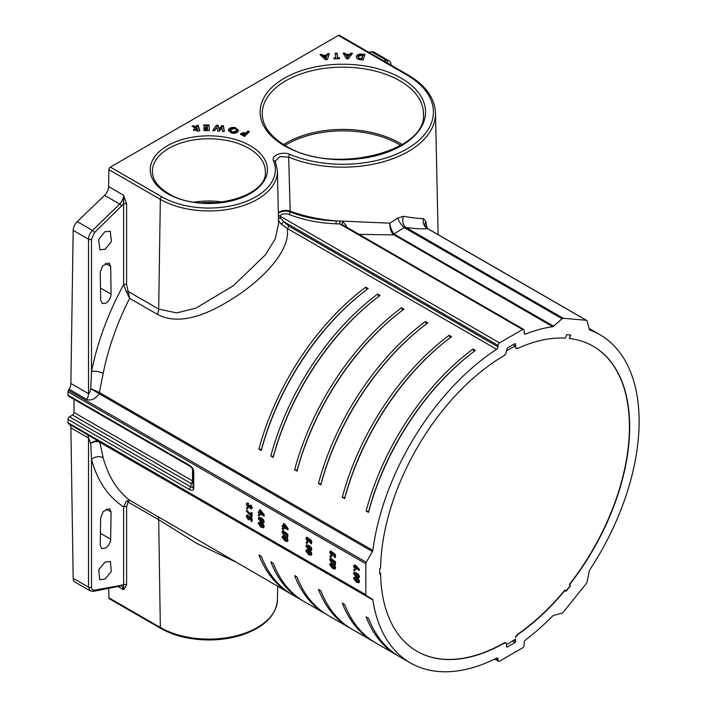 <?xml version="1.0" encoding="UTF-8"?>
<svg xmlns="http://www.w3.org/2000/svg" width="707" height="707" viewBox="0 0 707 707"><rect width="100%" height="100%" fill="white"/><g stroke="black" fill="none" stroke-linecap="round" stroke-linejoin="round"><path stroke-width="1.06" d="M523.693 329.418A2.103 1.22 120 0 0 522.632 329.515L339.74 223.925A95.922 55.385 180 0 1 336.046 223.81C318.945 223.103 303.259 219.974 288.977 214.424A6.266 3.615 0 0 0 279.725 215.962L280.493 217.942L283.71 221.645L288.65 225.975L497.993 346.837A2.103 1.22 -60 0 1 496.597 349.302A189.503 109.408 120 0 0 372.854 550.399A2.103 1.22 -60 0 1 372.43 551.584L366.261 562.277A2.103 1.22 120 0 0 365.828 563.744L365.828 594.684A2.103 1.22 120 0 0 366.261 595.648L372.43 599.218A2.103 1.22 -60 0 1 372.854 599.916A189.503 109.408 120 0 0 410.369 662.901A189.503 109.408 120 0 0 496.597 658.129A2.103 1.22 -60 0 1 497.551 658.076A2.103 1.22 -60 0 1 497.993 658.977L498.037 660.391A2.103 1.22 120 0 0 498.47 661.292A2.103 1.22 120 0 0 499.522 661.186L522.632 647.842A2.103 1.22 120 0 0 524.126 645.323L524.214 642.345A2.103 1.22 -60 0 1 525.478 639.976A189.503 109.408 120 0 0 552.688 615.983A2.103 1.22 -60 0 1 553.608 615.399L562.038 613.137A2.103 1.22 120 0 0 563.17 612.315L586.377 583.443A2.103 1.22 120 0 0 587.066 581.994L589.329 570.956A2.103 1.22 -60 0 1 589.824 569.78A189.503 109.408 120 0 0 599.872 334.676A189.503 109.408 120 0 0 589.824 329.992A2.103 1.22 -60 0 1 589.718 329.939A2.103 1.22 -60 0 1 589.329 329.391L587.066 320.96A2.103 1.22 120 0 0 586.686 320.412A2.103 1.22 120 0 0 586.377 320.315L563.17 318.247A2.103 1.22 120 0 0 562.427 318.442A2.103 1.22 120 0 0 562.038 318.724L553.608 326.201A2.103 1.22 -60 0 1 553.219 326.484A2.103 1.22 -60 0 1 552.688 326.678A189.503 109.408 120 0 0 525.478 334.111A2.103 1.22 -60 0 1 524.647 334.102A2.103 1.22 -60 0 1 524.214 333.2L524.126 330.319A2.103 1.22 120 0 0 523.693 329.418L342.992 225.091L339.74 223.925L339.802 221.017L389.928 223.165C390.282 227.327 391.66 230.915 394.046 233.946L394.665 234.441A2.103 1.22 -60 0 1 394.276 234.715A2.103 1.22 -60 0 1 393.746 234.91L359.059 234.362M403.582 216.271A8.422 6.23 -82.5 0 0 406.048 227.53L404.218 227.601L394.046 233.946A2.103 1.405 138.3 0 1 392.959 234.256C390.653 231.207 389.637 227.513 389.928 223.165L397.749 218.03L403.582 216.271C411.412 217.721 418.031 218.498 423.449 218.604L425.853 221.538L427.178 228.441M192.498 468.688L192.498 480.893A2.103 1.22 180 0 1 193.117 481.75A2.103 1.706 180 0 1 191.031 483.455L72.538 415.044A2.103 1.22 120 0 0 74.005 412.481L192.498 480.893A2.103 1.22 -60 0 1 191.031 483.455L191.031 487.017A2.103 1.22 120 0 0 189.573 489.58L68.049 419.419A2.103 1.22 -60 0 1 69.516 416.856L191.031 487.017L193.117 487.75L193.117 470.27A2.103 1.22 0 0 0 193.736 471.127C193.471 468.927 192.083 466.991 189.573 465.33A2.103 1.22 120 0 0 190.006 466.293L68.482 396.132A2.103 1.22 -60 0 1 68.049 395.169L189.573 465.33M105.962 303.162L102.25 303.515L100.659 300.104L100.244 272.354L102.568 265.859L109.081 262.924L110.672 266.336L111.087 294.085C110.805 297.939 109.099 300.961 105.962 303.162M100.244 545.238L101.711 548.579L105.37 548.199C108.516 545.998 110.283 543.011 110.672 539.22L111.087 511.956L109.62 508.616L103.142 511.568L100.659 517.975L100.244 545.238M291.266 594.127A189.503 109.408 120 0 1 290.073 593.447A189.503 109.408 120 0 1 258.903 554.951L261.29 556.329A189.503 109.408 120 0 0 271.161 575.074A189.503 109.408 120 0 0 292.451 594.826L301.986 600.323A189.503 109.408 120 0 0 303.179 601.003M301.986 600.323A189.503 109.408 120 0 1 270.816 561.826L273.194 563.205A189.503 109.408 120 0 0 283.065 581.949A189.503 109.408 120 0 0 304.363 601.701L325.803 614.083A189.503 109.408 120 0 0 327.005 614.754M325.803 614.083A189.503 109.408 120 0 1 294.633 575.586L297.02 576.956A189.503 109.408 120 0 0 306.891 595.701A189.503 109.408 120 0 0 328.189 615.452L349.629 627.834A189.503 109.408 120 0 0 350.822 628.505M349.629 627.834A189.503 109.408 120 0 1 318.459 589.338L320.845 590.716A189.503 109.408 120 0 0 330.717 609.461A189.503 109.408 120 0 0 352.006 629.212L373.446 641.585A189.503 109.408 120 0 0 374.648 642.265M373.446 641.585A189.503 109.408 120 0 1 342.285 603.089L344.663 604.467A189.503 109.408 120 0 0 354.534 623.212A189.503 109.408 120 0 0 375.832 642.963L397.272 655.345A189.503 109.408 120 0 0 398.465 656.016M397.272 655.345A189.503 109.408 120 0 1 366.102 616.849L368.488 618.218A189.503 109.408 120 0 0 378.36 636.963A189.503 109.408 120 0 0 399.649 656.715L410.369 662.901M105.157 562.003L98.768 569.63L99.66 579.731L104.892 579.166L111.255 571.601L110.451 561.473L105.157 562.003M104.892 231.755L98.626 239.461L99.846 249.748L105.157 249.226L111.397 241.591L110.265 231.277L104.892 231.755M379.694 573.607L380.596 573.359L379.694 573.881L379.694 568.534L380.596 568.004A176.131 101.693 120 0 1 504.975 355.064L504.975 354.463A176.865 102.117 -60 0 1 505.125 354.375A176.865 102.117 -60 0 1 505.726 354.03L507.211 348.109L514.943 343.637L515.686 344.07L514.935 343.646M516.128 348.339L515.447 347.871L515.447 346.015L513.132 344.689M515.447 347.871L515.686 344.07L514.943 343.637M513.777 640.206L515.686 641.311L515.447 639.093A180.091 103.973 120 0 1 506.468 644.775M380.596 573.359A176.131 101.693 120 0 0 417.059 651.324A176.131 101.693 120 0 0 504.975 642.69L504.975 643.29A176.865 102.117 120 0 0 505.726 642.857L506.468 643.282L506.468 646.631L507.211 647.064L514.943 642.601L512.381 641.116M504.975 643.008A176.865 102.117 120 0 0 505.487 642.716L506.23 643.14M515.447 637.237L516.128 635.991A176.865 102.117 120 0 0 516.861 635.487L517.109 635.019A176.131 101.693 120 0 0 565.132 590.168L565.945 591.326L570.514 585.82L569.4 584.424L570.514 585.82M516.128 635.991L516.366 636.132A176.865 102.117 120 0 0 517.109 635.62M517.109 635.019L516.861 634.886A176.131 101.693 120 0 0 564.893 590.027L565.132 590.168M570.461 335.003L569.391 338.503L570.743 335.03L566.722 334.667L565.379 338.14A176.131 101.693 120 0 0 517.109 348.728L516.861 348.233M516.366 636.132L515.686 637.378M569.639 584.565A176.131 101.693 120 0 0 593.191 346.253A176.131 101.693 120 0 0 569.391 338.503M515.686 641.311L514.943 642.601M507.211 647.064L506.468 646.631L507.211 647.064M506.468 643.282L505.487 642.716M516.366 348.471L515.686 348.003L516.366 348.471A176.865 102.117 -60 0 1 517.109 348.127L517.109 348.728M278.372 215.131A2.103 1.573 37.3 0 0 279.725 215.962L499.522 342.86L522.632 329.515M499.522 342.86A2.103 1.22 120 0 0 498.037 345.378L283.71 221.645A2.103 0.504 -38.8 0 1 280.838 223.81L278.478 220.239M497.993 346.837L498.037 345.378M416.936 651.262A176.131 101.693 120 0 0 504.745 642.548L504.975 642.69M569.4 584.424A176.131 101.693 120 0 0 593.067 346.183M289.897 154.409A2.103 1.007 -67.4 0 0 288.668 157.078L279.831 156.662L275.323 161.099L275.447 161.664A2.103 1.67 157.5 0 0 273.503 160.745C270.816 155.54 282.597 150.998 289.897 154.409A90.576 52.291 0 0 0 411.828 145.854A90.576 52.291 0 0 0 406.887 74.995A2.103 1.22 120 0 1 407.939 74.889C425.534 85.255 434.725 97.955 435.512 113.005A92.679 53.511 180 0 1 385.589 161.134A92.679 53.511 180 0 1 288.668 157.078L290.188 211.137C304.143 216.28 319.484 219.541 336.187 220.911A93.819 54.165 0 0 0 339.802 221.017M278.319 212.754A8.422 4.596 -1.7 0 1 290.188 211.137A8.422 3.889 -68.9 0 1 290.153 211.932C304.125 217.447 319.467 220.443 336.187 220.911L336.046 223.81M366.933 289.543L365.793 287.166A189.503 109.408 120 0 0 258.903 449.113L261.29 450.492L261.431 449.59L258.903 449.113M365.793 287.166L368.17 288.536A189.503 109.408 120 0 0 358.369 296.26A189.503 109.408 120 0 0 261.29 450.492M378.846 296.419L377.706 294.041A189.503 109.408 120 0 0 270.816 455.988L273.194 457.367L273.344 456.466L270.816 455.988M377.706 294.041L380.083 295.411A189.503 109.408 120 0 0 370.282 303.135A189.503 109.408 120 0 0 273.194 457.367M402.663 310.17L401.523 307.792A189.503 109.408 120 0 0 294.633 469.74L297.02 471.118L297.161 470.226L294.633 469.74M401.523 307.792L403.909 309.171A189.503 109.408 120 0 0 394.099 316.886A189.503 109.408 120 0 0 297.02 471.118M426.489 323.93L425.349 321.544A189.503 109.408 120 0 0 318.459 483.5L320.845 484.869L320.987 483.977L318.459 483.5M425.349 321.544L427.726 322.922A189.503 109.408 120 0 0 417.925 330.637A189.503 109.408 120 0 0 320.845 484.869M450.306 337.681L449.166 335.304A189.503 109.408 120 0 0 342.285 497.251L344.663 498.629L344.804 497.728L342.285 497.251M449.166 335.304L451.552 336.673A189.503 109.408 120 0 0 441.742 344.397A189.503 109.408 120 0 0 344.663 498.629M474.132 351.432L472.992 349.055A189.503 109.408 120 0 0 366.102 511.002L368.488 512.381L368.63 511.479L366.102 511.002M472.992 349.055L475.369 350.425A189.503 109.408 120 0 0 465.568 358.149A189.503 109.408 120 0 0 368.488 512.381M288.65 225.975A2.103 1.22 -60 0 1 287.254 228.441C290.427 248.475 267.829 274.413 240.504 293.458C213.938 311.601 181.761 327.518 157.246 314.27L129.62 298.319C117.07 323.17 108.259 348.197 103.178 373.411L99.378 392.465L99.784 392.747A2.103 1.22 -60 0 1 99.369 393.923C94.782 399.252 90.584 401.081 86.775 399.411A8.422 4.861 120 0 0 88.516 393.666C89.17 393.887 89.922 392.217 90.761 388.673L91.495 371.529C97.451 342.153 108.162 313.183 123.619 284.621A2.103 1.175 180 0 1 126.588 284.621L128.126 291.425L126.518 292.106L123.619 284.621L123.619 203.899A2.103 1.175 180 0 1 126.588 203.899L126.588 284.621M465.568 358.149L464.685 358.882A187.496 108.251 120 0 0 368.63 511.479M441.742 344.397L440.859 345.131A187.496 108.251 120 0 0 344.804 497.728M417.925 330.637L417.042 331.38A187.496 108.251 120 0 0 320.987 483.977M394.099 316.886L393.216 317.62A187.496 108.251 120 0 0 297.161 470.226M370.282 303.135L369.39 303.869A187.496 108.251 120 0 0 273.344 456.466M358.369 296.26L357.486 296.993A187.496 108.251 120 0 0 261.431 449.59M552.688 326.678L392.959 234.256M341.861 224.543L342.55 221.441L346.439 225.922L345.431 226.496M234.945 561.623L196.793 543.462L158.686 519.689L128.126 502.05L126.588 506.875A2.103 1.255 0 0 0 123.619 506.875C108.162 496.827 97.451 480.999 91.495 459.4L90.761 443.386L88.516 438.022A8.422 4.861 120 0 0 86.775 434.292L99.369 441.557A2.103 1.22 -60 0 1 99.784 442.264L103.178 457.774C108.259 476.324 117.07 490.464 129.62 500.203L290.073 593.447M73.174 578.299L88.516 587.155L90.204 590.866L74.915 582.038A8.422 4.861 -60 0 1 73.174 578.299L70.877 427.841A8.422 4.861 120 0 0 69.136 424.103L86.775 434.292L69.136 424.103M68.482 423.732L366.261 595.648L68.482 423.732A2.103 1.22 -60 0 1 68.049 422.768L365.828 594.684M68.049 419.419L68.049 422.768M72.538 415.044L69.516 416.856M74.005 399.322L74.005 412.481M365.828 563.744L68.049 391.819L68.049 395.169M68.049 391.819A2.103 1.22 -60 0 1 68.482 390.352L366.261 562.277M86.775 399.411L69.136 389.23L68.482 390.352M69.136 389.23A8.422 4.861 120 0 0 70.877 383.486L73.174 230.376A8.422 4.861 -60 0 1 77.24 221.627L104.556 195.344A8.422 4.861 120 0 0 108.622 186.586L123.619 195.247L126.588 203.899M126.518 292.106L129.62 298.319L128.126 291.425L158.686 309.074L160.339 199.365L108.878 169.653L108.622 186.586M108.878 169.653A2.103 1.22 -60 0 1 110.372 167.108L161.823 196.811A66.485 38.39 0 0 0 241.29 203.174A66.485 38.39 0 0 0 273.503 160.745M406.887 74.995L338.397 35.456L110.372 167.108M338.397 35.456A2.103 1.22 -60 0 1 339.448 35.35L407.939 74.889M368.736 52.256L371.52 51.726A8.422 4.861 -60 0 1 373.844 52.044L388.859 60.705L386.508 60.378L371.52 51.726M277.427 599.987C275.977 615.93 263.87 627.675 241.105 635.24C231.092 638.341 220.416 639.915 209.078 639.959C190.404 639.853 174.302 636.008 160.772 628.435L109.311 598.732A2.103 1.22 -60 0 1 108.878 597.795L160.339 627.498A68.597 39.601 0 0 0 234.697 636.176A68.597 39.601 0 0 0 277.427 599.987L277.718 586.315M108.737 588.312L108.878 597.795M203.766 125.006L209.069 124.918L209.334 130.53L204.04 130.609L203.987 129.567L207.451 129.514L207.407 128.497L203.943 128.55L203.89 127.525L207.354 127.472L207.284 125.996L203.819 126.049L203.766 125.006M221.724 125.643L223.474 125.793L224.26 131.59L222.431 131.431L221.945 127.737L219.303 131.166L217.756 131.042L216.908 127.313L214.619 130.777L212.789 130.618L216.395 125.201L218.171 125.342L219.046 129.125L221.724 125.643L221.724 126.5L223.474 126.65L223.474 125.793M235.139 127.534L238.542 130.3L238.215 131.325C236.889 132.969 234.706 133.57 231.666 133.119L228.317 130.371L228.653 129.319C229.952 127.684 232.117 127.083 235.139 127.534L235.139 128.391L238.48 130.724M327.35 53.767L329.259 53.546L327.421 59.529L325.556 59.741L319.971 54.589L321.879 54.377L323.019 55.438L326.952 54.996L327.35 53.767L327.35 54.625L328.985 54.439M362.691 54.227L364.892 54.439L363.248 59.998L361.083 59.777C357.654 59.494 356.116 58.363 356.469 56.383C357.291 54.501 359.368 53.776 362.691 54.227L362.691 55.084L364.644 55.279M356.372 57.046L356.469 57.249C357.291 55.358 359.368 54.633 362.691 55.084M350.575 53.237L352.501 53.29L348.277 58.831L346.386 58.778L343.089 53.034L345.025 53.087L345.688 54.271L349.682 54.377L350.575 53.237L350.575 54.094L351.865 54.13M337.619 57.691L339.351 57.629L339.466 58.681L334.093 58.884L333.969 57.833L335.745 57.762L335.233 53.202L337.106 53.131L337.619 58.548L339.351 58.487L339.351 57.629M247.883 131.042L249.491 131.573L244.657 136.46L240.601 134.25L241.025 133.384L244.056 132.633L245.833 133.11L247.883 131.042L247.883 131.9L248.855 132.218M193.647 129.849L195.026 128.206L192.012 125.97L194.001 125.766L196.873 127.896L196.334 125.537L198.154 125.351L199.834 130.883L197.889 131.078L193.594 129.514M250.605 505.045L252.072 507.776L251.63 508.793L250.64 508.704L249.5 507.202L248.104 507.564L246.336 504.356L246.831 503.163L248.157 503.313L248.157 504.445L247.317 504.984L248.113 506.442L248.997 505.408L250.578 507.538L251.1 507.202L250.844 504.913L252.311 507.635L251.745 508.713M246.955 503.11L248.396 503.172L248.396 504.303L247.556 504.851L248.749 506.389M248.997 505.408L250.145 505.797L250.817 507.405L251.33 507.06M247.238 507.599L247.83 508.625L246.999 509.111L246.407 508.077L247.238 507.599M246.77 510.286L251.029 515.067L251.029 512.487L252.169 512.875L251.939 517.047L246.336 511.037L246.77 510.286L251.029 514.661M250.048 518.735L249.589 519.778L248.237 519.601L246.336 516.393L246.858 515.182L247.803 515.147L247.317 517.029L248.201 518.452L249.067 518.081L249.147 516.154L252.169 518.646L251.939 521.66L251.029 521.13L251.029 519.159L249.995 518.319L249.695 519.707M246.982 515.12L248.042 515.014L247.556 516.888L248.44 518.311L249.306 517.948M258.824 522.234L261.298 522.747L263.481 524.523L264.224 526.556L263.64 527.731M258.824 517.383L261.298 517.895L263.481 519.672L264.224 521.713L263.64 522.88M259.151 514.475L259.743 515.509L258.912 515.986L258.32 514.952L259.151 514.475M259.504 509.782L260.733 510.215L264.224 514.855L264.224 516.03L260.415 514.104L260.415 514.669L258.391 512.937L258.391 511.806L259.504 512.451L259.504 509.782L260.503 510.357L263.985 514.988L263.985 516.172M258.391 511.806L259.504 512.177M282.65 535.986L285.124 536.498L287.307 538.274L288.049 540.316L287.457 541.482M285.778 534.519L285.319 535.561L283.967 535.385L282.066 532.177L282.588 530.966L283.542 530.93L283.047 532.804L283.931 534.236L284.797 533.865L284.877 531.938L287.908 534.43L287.669 537.435L286.759 536.913L286.759 534.943L285.725 534.094L285.434 535.482M282.712 530.904L283.781 530.798L283.286 532.671L284.17 534.094L285.036 533.732M282.977 528.226L283.569 529.26L282.738 529.737L282.137 528.712L282.977 528.226M283.33 523.534L284.559 523.975L288.049 528.606L288.049 529.782L284.241 527.864L284.241 528.429L282.208 526.688L282.208 525.557L283.33 526.202L283.33 523.534L287.811 528.739L287.811 529.923M282.208 525.557L283.33 525.928M306.467 549.746L308.941 550.258L311.124 552.034L311.867 554.067L311.283 555.234M306.467 544.894L308.941 545.406L311.124 547.183L311.867 549.215L311.283 550.391M306.794 541.986L307.386 543.011L306.555 543.497L305.963 542.463L306.794 541.986M309.604 540.996L309.145 542.039L307.792 541.862L305.892 538.654L306.414 537.444L307.359 537.408L306.873 539.291L307.757 540.714L308.623 540.342L308.703 538.416L311.725 540.908L311.487 543.922L310.576 543.391L310.576 541.421L309.551 540.572L309.251 541.969M306.538 537.382L307.598 537.276L307.112 539.149L307.996 540.572L308.862 540.21M330.293 563.497L332.767 564.009L334.95 565.786L335.692 567.818L335.1 568.994M333.421 562.021L332.962 563.072L331.61 562.887L329.709 559.688L330.231 558.468L331.185 558.442L330.69 560.315L331.583 561.738L332.44 561.376L332.52 559.449L335.551 561.932L335.312 564.946L334.402 564.416L334.402 562.445L333.368 561.605L333.077 562.993M330.355 558.406L331.424 558.3L330.929 560.174L331.813 561.597L332.679 561.234M330.62 555.737L331.212 556.763L330.381 557.249L329.78 556.215L330.62 555.737M333.421 554.748L332.962 555.799L331.61 555.614L329.709 552.414L330.231 551.195L331.185 551.168L330.69 553.042L331.583 554.465L332.44 554.102L332.52 552.176L335.551 554.659L335.312 557.673L334.402 557.143L334.402 555.172L333.368 554.332L333.077 555.72M330.355 551.133L331.424 551.027L330.929 552.901L331.813 554.323L332.679 553.961M354.11 577.248L356.593 577.76L358.767 579.537L359.51 581.569L358.926 582.745M354.11 572.396L356.593 572.909L358.767 574.685L359.51 576.726L358.926 577.893M354.437 569.489L355.029 570.522L354.198 571L353.606 569.966L354.437 569.489M354.136 565.132L355.48 565.158L359.51 569.568L358.838 570.452L356.964 568.269L356.487 569.321L355.232 569.17L353.535 566.263L354.004 565.193L355.241 565.3L359.271 569.701L358.838 570.452M357.168 568.508L356.602 569.241M126.588 506.875L126.588 584.83L123.619 589.806L121.958 586.121L120.544 585.988L93.395 591.335A2.103 1.547 78.9 0 0 94.473 590.159L123.619 584.83L123.619 506.875L126.518 501.007L129.62 500.203L128.126 502.05A2.103 1.723 47.8 0 0 126.518 501.007M428.035 228.812L432.145 231.189M157.246 314.27A8.422 4.861 120 0 0 158.686 309.074L176.697 312.918L195.98 308.111L233.487 285.619L265.337 254.891L275.217 238.904L278.558 223.898L277.427 170.873A68.597 39.601 180 0 1 235.475 207.849A68.597 39.601 180 0 1 160.339 199.365A2.103 1.22 -60 0 1 161.823 196.811M70.877 383.486L88.516 393.666L88.516 239.231C88.675 235.979 90.01 233.054 92.511 230.438L119.669 204.067C122.161 201.451 123.478 198.508 123.619 195.247L123.619 203.899L94.473 232.63L91.495 239.231L91.495 371.529A8.422 3.27 11.3 0 1 103.178 373.411M356.054 567.694L355.294 566.457L354.516 566.811L355.294 568.074L356.293 567.553M355.294 566.457L354.516 566.811L355.533 567.933M355.533 566.316L354.755 566.669M353.606 569.966L354.198 569.63L354.799 570.655L354.198 571M358.529 574.826L359.271 576.859L358.811 577.972L356.399 577.363L353.535 573.58L353.986 572.458L356.355 573.05L358.767 574.685M358.29 576.32L356.337 574.172L354.516 574.137L356.399 576.232L358.29 576.32L358.096 576.744M354.72 573.695L355.126 574.915L356.637 576.09L358.529 576.187M358.529 579.678L359.271 581.711L358.811 582.824L356.399 582.214L353.535 578.432L353.986 577.31L356.355 577.902L358.767 579.537M358.29 581.172L356.337 579.024L354.516 578.989L356.399 581.083L358.29 581.172L358.096 581.596M354.72 578.547L356.637 580.942L358.529 581.03M332.281 552.308L335.551 554.659M332.44 554.102L331.813 554.323M331.424 552.317L330.929 552.901M335.312 554.801L335.312 557.673M329.78 556.215L330.381 555.87L330.973 556.904L330.381 557.249M332.281 559.582L335.551 561.932M332.44 561.376L331.813 561.597M331.424 559.591L330.929 560.174M335.312 562.074L335.312 564.946M334.711 565.918L335.454 567.96L334.994 569.073L332.582 568.455L329.709 564.672L330.169 563.55L332.529 564.142L334.95 565.786M334.473 567.421L332.52 565.273L330.69 565.238L332.582 567.323L334.473 567.421L334.278 567.845M330.903 564.787L330.69 565.238L332.82 567.191L334.711 567.279M308.464 538.557L311.725 540.908M308.623 540.342L307.996 540.572M307.598 538.566L307.112 539.149M311.487 541.049L311.487 543.922M305.963 542.463L306.555 542.119L307.147 543.153L306.555 543.497M310.886 547.324L311.628 549.357L311.168 550.47L308.756 549.86L305.892 546.069L306.343 544.947L308.703 545.539L311.124 547.183M310.647 548.818L308.694 546.67L306.873 546.635L308.756 548.729L310.647 548.818L310.453 549.242M307.077 546.184L307.483 547.404L308.994 548.588L310.886 548.676M310.886 552.167L311.628 554.2L311.168 555.313L308.756 554.703L305.892 550.921L306.343 549.799L308.703 550.391L311.124 552.034M310.647 553.661L308.694 551.513L306.873 551.487L308.756 553.572L310.647 553.661L310.453 554.085M307.077 551.036L307.483 552.255L308.994 553.44L310.886 553.528M284.241 525.336L284.241 526.733L286.096 527.802L284.241 525.336M284.479 525.654L284.479 526.591L285.734 527.316M282.137 528.712L282.738 528.368L283.33 529.393L282.738 529.737M284.638 532.079L287.908 534.43M284.797 533.865L284.17 534.094M283.781 532.088L283.286 532.671M287.669 534.572L287.669 537.435M287.069 538.416L287.811 540.448L287.351 541.562L284.939 540.952L282.066 537.17L282.517 536.047L284.886 536.64L287.307 538.274M286.83 539.909L284.877 537.762L283.047 537.727L284.939 539.821L286.83 539.909L286.627 540.334M283.251 537.285L285.177 539.68L287.069 539.777M260.415 511.576L260.415 512.973L262.27 514.051L260.415 511.576M260.653 511.895L260.653 512.84L261.908 513.565M258.32 514.952L258.912 514.616L259.504 515.642L258.912 515.986M263.243 519.813L263.985 521.846L263.525 522.959L261.113 522.349L258.249 518.567L258.7 517.444L261.06 518.037L263.481 519.672M263.004 521.306L261.051 519.159L259.23 519.124L261.113 521.218L263.004 521.306L262.81 521.731M259.434 518.682L261.351 521.077L263.243 521.174M263.243 524.665L263.985 526.697L263.525 527.811L261.113 527.201L258.249 523.419L258.7 522.296L261.06 522.888L263.481 524.523M263.004 526.158L261.051 524.011L259.23 523.975L261.113 526.07L263.004 526.158L262.81 526.582M259.434 523.534L261.351 525.928L263.243 526.017M248.908 516.296L252.169 518.646M249.067 518.081L248.44 518.311M248.042 516.304L247.556 516.888M251.939 518.788L251.939 521.66M251.029 512.487L252.169 512.875M251.939 513.008L251.939 517.047M246.407 508.077L246.999 507.741L247.6 508.766L246.999 509.111M248.396 504.303L247.556 504.851M358.308 57.453L358.758 58.911L361.728 59.653L362.762 56.153L362.762 55.296L361.913 55.217L358.308 56.595L358.237 57.903M361.109 59.591L362.762 55.296M361.728 59.653L361.728 58.796M358.758 58.911L358.758 58.054L361.109 58.734M358.308 56.595L358.758 58.054M343.593 53.909L345.025 53.944L345.025 53.087M345.025 53.944L345.688 55.128L345.688 54.271M345.688 55.128L349.682 55.234L349.682 54.377M349.682 55.234L350.575 54.094M346.306 55.332L347.446 58.168L348.905 55.402L346.306 55.332L347.446 57.311L348.905 55.402M347.446 58.168L347.446 57.311M334.066 58.681L335.745 58.619L335.745 57.762M335.33 54.05L337.106 53.988L337.106 53.131M337.106 53.988L337.619 58.548M320.801 55.358L321.879 55.234L321.879 54.377M321.879 55.234L323.019 56.295L323.019 55.438M323.019 56.295L326.952 55.853L326.952 54.996M326.952 55.853L327.35 54.625M324.053 56.392L324.053 57.258L325.98 59.026L326.616 56.109L324.053 56.392L325.98 58.16L326.616 56.109M325.98 59.026L325.98 58.16M240.707 134.666L241.025 133.384M241.025 134.242L244.056 133.49L244.056 132.633M244.056 133.49L245.833 133.968L245.833 133.11M245.833 133.968L247.883 131.9M242.589 133.897L242.563 135.293L242.589 134.754L243.942 135.877L244.931 134.021L242.589 133.897L243.942 135.019L244.931 134.021M243.942 135.877L243.942 135.019M243.491 135.726L243.491 134.869M228.379 130.795L228.653 129.319M228.653 130.176C229.952 128.541 232.117 127.94 235.139 128.391M230.402 130.548L232.303 132.996L236.456 131.802L236.686 131.087L236.235 129.319L234.53 128.506L230.402 129.69L230.182 131.237M230.402 129.69L232.303 132.138L236.456 130.945L236.456 131.802M232.303 132.996L232.303 132.138M223.474 126.65L224.146 131.582M213.337 130.662L216.395 125.201M216.395 126.058L218.171 126.208L218.171 125.342M218.171 126.208L219.046 129.125M219.046 129.982L221.724 126.5M203.81 125.864L209.069 125.775L209.069 124.918M209.069 125.775L209.299 130.53M204.031 130.424L207.451 130.371L207.451 129.514M203.934 128.382L207.354 128.329L207.354 127.472M196.581 126.367L198.154 126.208L198.154 125.351M198.154 126.208L199.577 130.91M193.647 130.715L195.026 128.206M193.029 126.73L194.001 126.624L194.001 125.766M194.001 126.624L196.873 128.754L196.873 127.896M196.873 128.754L197.041 127.879M195.415 130.282L197.695 130.901L197.35 128.904L195.415 129.69L197.695 130.044M193.117 481.75L193.117 487.724A2.103 1.22 180 0 0 193.736 488.59L193.736 471.127M99.369 441.557L372.43 599.218L98.839 441.301A2.103 1.423 112.9 0 1 99.378 442.061C96.753 441.062 93.881 441.504 90.761 443.386C93.589 441.097 96.285 440.408 98.839 441.301M427.505 228.838L427.664 228.688C421.796 229.033 414.594 228.644 406.048 227.53L563.17 318.247M126.588 584.83A2.103 1.255 0 0 0 123.619 584.83L123.619 589.806L117.901 586.501M94.473 590.159C92.599 590.389 91.601 589.391 91.495 587.155L91.495 459.4A8.422 6.089 164.8 0 1 103.178 457.774M496.597 349.302L287.254 228.441L280.838 223.81M99.378 392.465L90.761 388.673L98.839 393.534A2.103 1.043 -51.6 0 0 99.378 392.465M372.43 551.584L98.839 393.534M397.749 218.03A8.422 2.669 -124.5 0 0 404.218 227.601L562.038 318.724M423.449 218.604A8.422 7.477 -93.4 0 0 427.664 228.688L586.377 320.315M425.853 221.538A8.422 6.23 -12.1 0 0 425.022 225.498L427.602 228.564L586.686 320.412M280.493 217.942A2.103 1.078 -19.4 0 1 278.443 218.419M516.861 634.886L516.861 635.487M515.447 346.015A180.091 103.973 120 0 0 506.468 350.707M570.275 585.679L565.786 591.096M401.32 78.212A82.71 47.749 180 0 1 401.32 145.739A82.71 47.749 180 0 1 284.355 145.739A82.71 47.749 180 0 1 284.355 78.212A82.71 47.749 180 0 1 401.32 78.212M423.431 113.968A80.598 46.538 0 0 0 399.826 80.775A80.598 46.538 0 0 0 311.76 70.744A80.598 46.538 0 0 0 262.235 113.968C262.553 125.987 270.268 136.539 285.407 145.633C331.53 175.61 427.443 152.102 423.431 113.968M250.26 145.748A58.584 33.821 180 0 1 250.26 193.585A58.584 33.821 180 0 1 167.409 193.585A58.584 33.821 180 0 1 167.409 145.748A58.584 33.821 180 0 1 250.26 145.748M265.319 171.571A56.48 32.61 0 0 0 248.776 148.32A56.48 32.61 0 0 0 187.063 141.285A56.48 32.61 0 0 0 152.359 171.571C152.535 179.799 157.9 187.099 168.469 193.479C200.823 214.61 268.368 197.801 265.319 171.571M283.613 144.564A79.935 46.149 180 0 1 399.358 142.92A79.935 46.149 180 0 1 402.062 144.564M400.639 145.412A78.884 45.548 0 0 0 398.615 144.201A78.884 45.548 0 0 0 285.036 145.412M194.681 202.078A55.818 32.222 180 0 1 222.988 202.078M216.581 202.803A54.766 31.621 0 0 0 201.097 202.803M189.573 489.58C192.065 490.808 193.444 490.499 193.736 488.625A2.103 1.237 -179.1 0 1 193.117 487.75M524.232 333.386L525.478 334.111M99.784 392.747L372.854 550.399M372.854 599.916L99.784 442.264M160.772 628.435A2.103 1.22 -60 0 1 160.339 627.498L158.686 519.689A8.422 4.861 120 0 0 157.246 516.154M390.397 64.77L387.533 63.109A2.103 1.529 79.4 0 0 386.508 60.378L383.715 60.908M77.24 221.627L92.511 230.438A2.103 0.778 45.8 0 1 94.473 232.63M121.622 206.258A2.103 0.778 45.8 0 0 119.669 204.067L104.556 195.344M110.672 539.22L100.429 533.308M111.087 511.956L105.962 508.996M110.672 266.336L105.37 263.278M111.087 294.085L100.482 287.961M394.665 234.441L553.608 326.201M197.191 130.945L197.191 130.088M91.495 587.155A2.103 1.255 180 0 1 88.516 587.155L88.516 438.022L70.877 427.841M91.495 239.231A2.103 1.175 0 0 1 88.516 239.231L73.174 230.376M121.622 584.804A2.103 1.547 78.9 0 1 120.544 585.988M278.337 213.399A8.351 4.825 180 0 1 290.153 211.932A2.103 0.963 111.4 0 1 288.977 214.424M497.993 658.977L496.553 658.146M495.271 658.791L498.037 660.391M599.872 334.676L589.072 328.446M435.512 113.005L438.11 234.636M242.439 134.189L242.439 135.046M190.006 466.293C191.615 467.362 192.649 468.679 193.117 470.27M90.204 590.866L93.395 591.335M391.271 65.3C390.732 62.41 389.928 60.882 388.859 60.705M275.447 161.664L277.427 170.873M494.653 659.092L498.47 661.292"/></g></svg>
